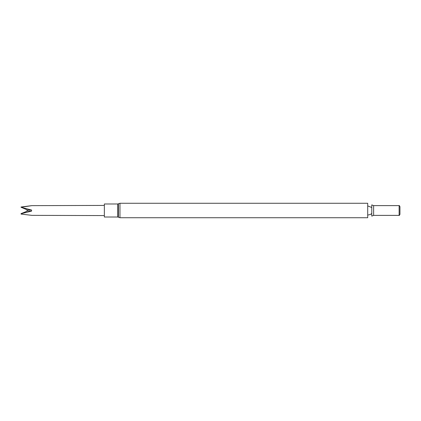 <?xml version="1.0" encoding="UTF-8"?>
<svg xmlns="http://www.w3.org/2000/svg" width="421" height="421" viewBox="0 0 421 421"><rect width="100%" height="100%" fill="white"/><g stroke="black" fill="none" stroke-linecap="round" stroke-linejoin="round"><path stroke-width="0.63" d="M367.701 210.5L367.701 203.269L119.959 203.269L119.959 217.731L367.701 217.731L367.701 210.5M371.769 210.5L371.769 204.89L373.616 205.622L373.616 215.378L371.769 216.11L371.769 210.5M373.616 215.378L399.129 215.378L399.129 205.622L373.616 205.622M399.129 215.378L399.129 205.622M399.292 215.473L399.95 214.331L399.95 206.669L399.292 205.527M117.791 203.985L104.355 203.985L104.355 217.015L117.791 217.015L117.791 203.985L118.38 203.79L118.38 217.21L119.959 217.731M31.58 215.32L21.05 214.078L21.05 213.736L31.58 211.11L31.58 210.032L21.05 207.264L27.507 209.968A100.772 1.484 180 0 1 31.58 210.032M21.05 207.016L31.58 205.664A100.772 100.761 180 0 1 31.57 205.68L21.05 207.264M27.507 211.032L21.05 213.636L21.05 213.984M27.507 209.953L26.96 210.5L27.507 209.968M26.96 210.5L27.507 211.047A100.772 1.484 180 0 1 31.58 211.11M27.507 211.047L21.05 213.731M367.701 215.11L370.454 214.436L371.769 213.494M371.769 207.506L367.701 205.89M119.959 203.269L118.38 203.79M118.38 217.21L117.791 217.015M31.607 215.357L104.355 215.578M31.607 205.643L104.355 205.422"/></g></svg>
